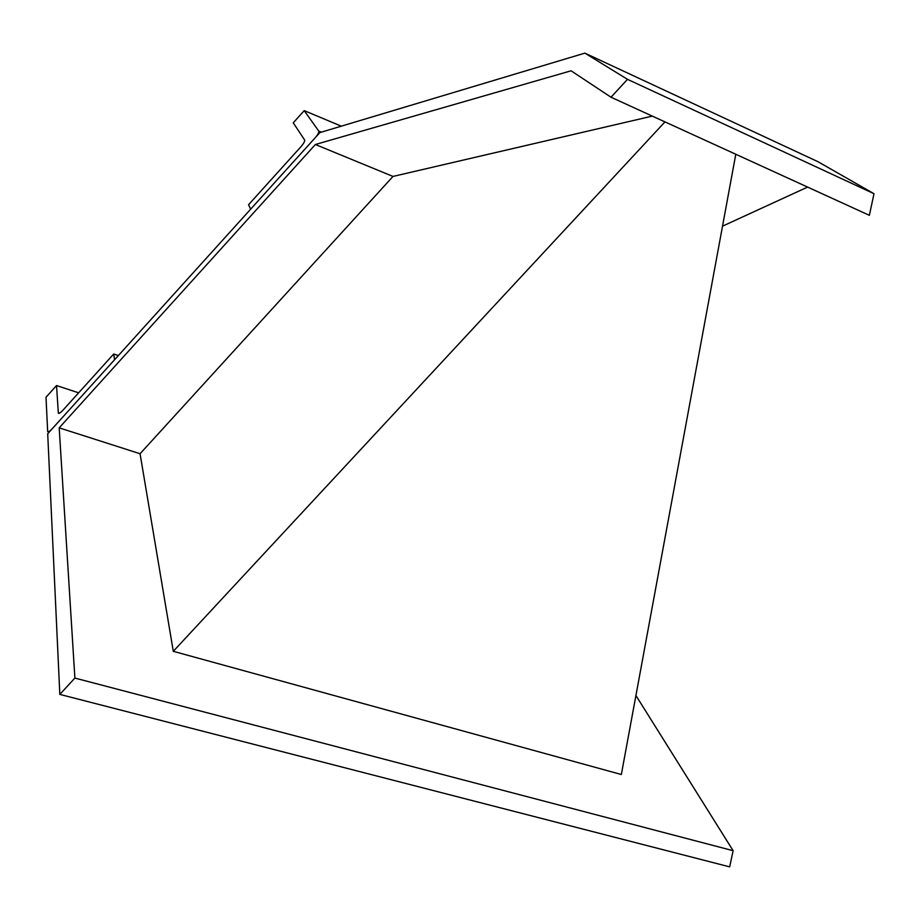 <?xml version="1.0" encoding="UTF-8"?>
<svg xmlns="http://www.w3.org/2000/svg" width="920" height="920" viewBox="0 0 920 920"><rect width="100%" height="100%" fill="white"/><g stroke="black" fill="none" stroke-linecap="round" stroke-linejoin="round"><path stroke-width="1.38" d="M807.599 187.093L722.522 226.17M315.387 144.498L59.19 427.846L74.888 678.074L59.823 694.393L47.702 433.757L319.849 132.606L584.878 53.13L627.509 79.338L611.006 97.221L571.09 70.805L315.387 144.498L393.001 176.433L652.314 116.104M664.976 121.888L173.293 651.314L621.345 774.513L735.793 154.261M393.001 176.433L140.07 453.732L173.293 651.314M611.006 97.221L869.365 215.326L874 193.717L817.972 161.702L584.878 53.13M635.927 695.508L733.125 850.701L74.888 678.074M59.823 694.393L729.663 866.87L733.125 850.701M140.07 453.732L59.19 427.846M627.509 79.338L874 193.717M293.25 122.831L304.233 110.641L318.791 131.112C319.067 132.422 317.872 134.63 315.215 137.735L250.642 209.185L248.561 204.711L301.058 146.579C303.715 143.474 304.911 141.266 304.635 139.966L293.25 122.831M341.308 126.166L304.233 110.641M118.335 355.591L113.7 354.004L114.586 359.743L52.129 428.858C49.887 431.261 48.404 432.17 47.679 431.595L46 397.244L56.534 385.549L58.339 413.126C59.064 413.69 60.547 412.769 62.813 410.354L113.7 354.004M78.637 392.828L56.534 385.549M321.367 132.146L318.757 131.065M59.478 413.16L58.247 412.758M321.322 132.169L318.791 131.112M49.208 432.089L48.346 431.813M58.983 413.333L58.339 413.126"/></g></svg>
